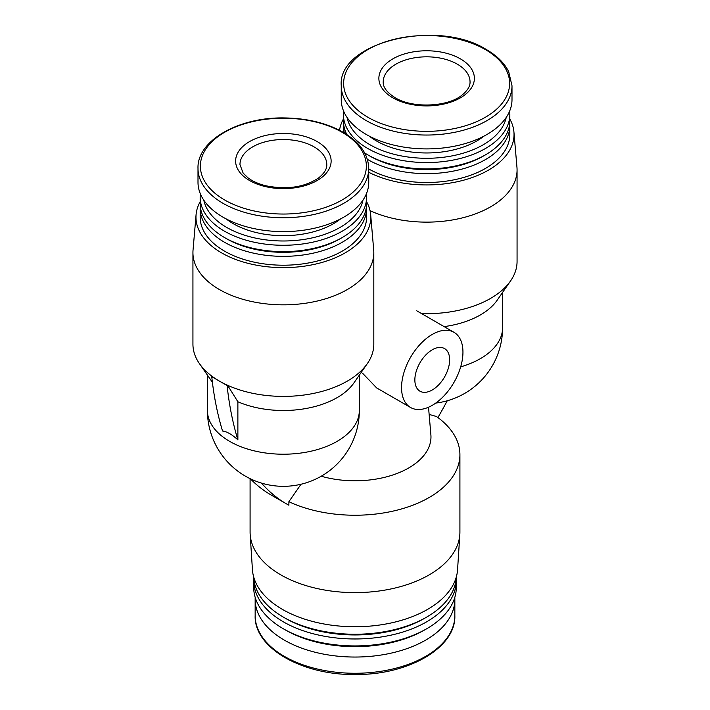 <?xml version="1.0" encoding="UTF-8"?>
<svg xmlns="http://www.w3.org/2000/svg" width="710" height="710" viewBox="0 0 710 710"><rect width="100%" height="100%" fill="white"/><g stroke="black" fill="none" stroke-linecap="round" stroke-linejoin="round"><path stroke-width="1.06" d="M410.549 407.487A43.408 25.063 -60 0 1 410.549 357.352A43.408 25.063 -60 0 1 453.956 332.289A43.408 25.063 -60 0 1 460.612 367.079A43.408 25.063 -60 0 1 432.257 405.33A43.408 25.063 -60 0 1 410.549 407.487L376.637 387.908L362.624 373.291M428.52 407.229L430.881 434.768A75.97 43.86 180 0 1 321.222 476.224M429.133 414.418L436.464 416.495A104.911 60.572 180 0 1 459.911 454.666L459.911 532.056A104.911 60.572 180 0 1 459.84 534.293A104.911 60.572 180 0 1 355 592.619A104.911 60.572 180 0 1 250.16 534.293A104.911 60.572 180 0 1 250.089 532.056L250.089 478.647M459.911 454.666A104.911 60.572 180 0 1 400.112 509.345A104.911 60.572 180 0 1 288.89 501.695L288.89 505.227A282.181 162.918 120 0 1 286.52 503.905L271.176 495.039A282.181 162.918 120 0 1 250.319 478.753M432.257 389.976A24.601 14.2 -60 0 1 419.956 391.192A24.601 14.2 -60 0 1 419.956 362.783A24.601 14.2 -60 0 1 444.558 348.583A24.601 14.2 -60 0 1 448.321 368.295A24.601 14.2 -60 0 1 432.257 389.976M301.022 484.247L288.89 501.695M459.84 534.293L457.568 569.695A102.639 59.258 180 0 1 355 626.753A102.639 59.258 180 0 1 252.432 569.695L250.16 534.293M456.264 577.15A101.29 58.477 180 0 1 426.63 617.123A101.29 58.477 180 0 1 283.37 617.123A101.29 58.477 180 0 1 253.736 577.15M426.63 617.123L424.58 618.303A98.397 56.809 180 0 1 285.42 618.303L283.37 617.123M456.21 578.135A101.29 58.477 180 0 1 456.29 580.496A101.29 58.477 180 0 1 355 638.973A101.29 58.477 180 0 1 253.71 580.496A101.29 58.477 180 0 1 253.789 578.135M456.29 580.496L456.29 587.436A101.29 58.477 180 0 1 426.63 628.794A101.29 58.477 180 0 1 283.37 628.794A101.29 58.477 180 0 1 253.71 587.436L253.71 580.496M426.63 628.794L424.456 630.045A98.228 56.711 180 0 1 285.544 630.045L283.37 628.794M454.791 597.474A99.844 57.643 180 0 1 454.844 599.4A99.844 57.643 180 0 1 355 657.043A99.844 57.643 180 0 1 255.156 599.4A99.844 57.643 180 0 1 255.209 597.474M437.91 417.551A282.181 162.918 120 0 0 447.247 400.768M261.537 483.119A282.181 162.918 120 0 0 286.52 503.905M237.877 401.762L227.555 385.273L227.093 385.539A434.121 250.639 120 0 0 237.877 439.872L237.877 401.762A75.97 43.86 0 0 0 353.891 382.965L367.318 363.618A90.445 52.212 0 0 0 373.815 344.19L373.815 252.618A90.445 52.212 0 0 0 373.708 250.035L370.673 214.677A87.41 50.463 0 0 0 366.582 201.72M237.877 439.872C232.046 434.502 226.925 431.547 222.532 431.005A434.121 250.639 120 0 1 211.749 376.682L219.425 381.11A90.445 52.212 0 0 0 227.555 385.273A90.445 52.212 0 0 0 367.318 363.618M200.167 201.72A87.41 50.463 0 0 0 196.075 214.677L193.04 250.035A90.445 52.212 0 0 0 192.934 252.618L192.934 344.19A90.445 52.212 0 0 0 199.43 363.618A90.445 52.212 0 0 0 212.21 376.415A90.445 52.212 0 0 0 219.425 381.11L227.093 385.539M192.934 252.618A90.445 52.212 0 0 0 219.425 289.547A90.445 52.212 0 0 0 317.982 300.863A90.445 52.212 0 0 0 373.815 252.618M196.075 214.677A87.41 50.463 0 0 0 221.573 252.858A87.41 50.463 0 0 0 318.808 263.303A87.41 50.463 0 0 0 370.673 214.677M200.264 205.953A83.203 48.04 0 0 0 200.167 208.314L200.167 217.171A83.203 48.04 0 0 0 224.537 251.145A83.203 48.04 0 0 0 315.213 261.555A83.203 48.04 0 0 0 366.582 217.171L366.582 208.314A83.203 48.04 0 0 0 366.475 205.953M200.167 208.314A83.203 48.04 0 0 0 224.537 242.279A83.203 48.04 0 0 0 315.213 252.698A83.203 48.04 0 0 0 366.582 208.314M200.371 193.865A83.203 48.04 0 0 0 200.167 197.229L200.167 203.584A83.203 48.04 0 0 0 224.537 237.557L226.588 238.737A80.31 46.372 0 0 0 340.161 238.737L342.211 237.557A83.203 48.04 0 0 0 366.582 203.584L366.582 197.229A83.203 48.04 0 0 0 366.378 193.865M226.588 238.737L224.537 237.557A83.203 48.04 0 0 0 342.211 237.557M200.167 197.229A83.203 48.04 0 0 0 224.537 231.203A83.203 48.04 0 0 0 315.213 241.613A83.203 48.04 0 0 0 366.582 197.229M203.797 200.176A80.132 46.265 0 0 0 226.712 227.44A80.132 46.265 0 0 0 309.622 238.436A80.132 46.265 0 0 0 362.952 200.176M226.153 218.902A70.902 40.94 0 0 0 233.235 223.677A70.902 40.94 0 0 0 340.596 218.902M198.001 168.447L198.001 182.319A85.377 49.292 0 0 0 223.002 217.171A85.377 49.292 0 0 0 316.048 227.857A85.377 49.292 0 0 0 368.747 182.319L368.747 168.447C368.233 153.023 358.417 140.269 339.309 130.187C323.671 122.386 305.584 118.304 285.047 117.949C238.862 116.742 196.856 140.669 198.001 168.447A85.377 49.292 0 0 0 223.002 203.309A85.377 49.292 0 0 0 316.048 213.994A85.377 49.292 0 0 0 368.747 168.447M249.609 180.544A47.756 27.566 0 0 0 317.139 180.544A47.756 27.566 0 0 0 317.139 141.556A47.756 27.566 0 0 0 249.609 141.556A47.756 27.566 0 0 0 249.609 180.544M212.21 376.415L211.749 376.682M509.833 119.014A87.41 50.463 180 0 1 513.925 131.971L516.96 167.329A90.445 52.212 180 0 1 517.066 169.912L517.066 261.484A90.445 52.212 180 0 1 510.57 280.911L497.142 300.259A75.97 43.86 180 0 1 444.123 326.618M517.066 169.912A90.445 52.212 180 0 1 465.76 216.994A90.445 52.212 180 0 1 370.043 210.648M510.57 280.911A90.445 52.212 180 0 1 421.616 313.616M460.391 58.85A47.756 27.566 180 0 1 460.391 97.838A47.756 27.566 180 0 1 392.861 97.838A47.756 27.566 180 0 1 392.861 58.85A47.756 27.566 180 0 1 460.391 58.85M511.999 85.75L511.999 99.613A85.377 49.292 180 0 1 426.63 148.905A85.377 49.292 180 0 1 341.253 99.613L341.253 85.75A85.377 49.292 180 0 0 426.63 135.042A85.377 49.292 180 0 0 511.999 85.75L508.688 71.701C504.473 63.137 497.044 55.753 486.394 49.567C437.271 18.211 337.445 42.245 341.253 85.75M483.847 136.196A70.902 40.94 180 0 1 369.404 136.196M506.203 117.47A80.132 46.265 180 0 1 426.63 158.286A80.132 46.265 180 0 1 347.048 117.47M509.629 111.159A83.203 48.04 180 0 1 509.833 114.523A83.203 48.04 180 0 1 426.63 162.563A83.203 48.04 180 0 1 343.418 114.523A83.203 48.04 180 0 1 343.622 111.159M509.833 114.523L509.833 120.877A83.203 48.04 180 0 1 485.462 154.851A83.203 48.04 180 0 1 367.789 154.851A83.203 48.04 180 0 1 364.7 152.97M346.862 134.563A83.203 48.04 180 0 1 343.418 120.877L343.418 114.523M485.462 154.851L483.412 156.031A80.31 46.372 180 0 1 369.839 156.031L367.789 154.851M509.736 123.247A83.203 48.04 180 0 1 509.833 125.608A83.203 48.04 180 0 1 458.19 170.054A83.203 48.04 180 0 1 367.372 159.333M344.421 133.018A83.203 48.04 180 0 1 343.418 125.608A83.203 48.04 180 0 1 343.525 123.247M509.833 125.608L509.833 134.465A83.203 48.04 180 0 1 459.086 178.698A83.203 48.04 180 0 1 368.747 168.98M513.925 131.971A87.41 50.463 180 0 1 464.509 179.949A87.41 50.463 180 0 1 368.747 172.281M339.522 130.294A87.41 50.463 180 0 1 343.418 119.014M454.844 599.4L454.844 615.632A99.844 57.643 180 0 1 355 673.275A99.844 57.643 180 0 1 255.156 615.632L255.156 599.4M359.349 410.353A75.97 75.97 0 0 1 283.37 486.323A75.97 75.97 0 0 1 207.4 410.353A75.97 43.86 0 0 0 283.37 454.214A75.97 43.86 0 0 0 359.349 410.353L359.349 375.102M224.697 200.007A82.981 47.907 0 0 0 363.529 178.521A82.981 47.907 0 0 0 261.892 119.848A82.981 47.907 0 0 0 224.697 200.007M502.6 292.396L502.6 327.647A75.97 43.86 180 0 1 460.684 366.857M485.303 49.54A82.981 47.907 180 0 1 448.108 129.699A82.981 47.907 180 0 1 346.471 71.018A82.981 47.907 180 0 1 485.303 49.54M314.068 146.872A43.408 25.063 180 0 1 326.786 164.596C326.999 168.927 324.257 173.391 318.559 177.979C304.395 187.369 286.707 189.943 265.505 185.701C258.316 183.855 252.485 181.236 248.012 177.846L243.139 173.098L239.962 164.596A43.408 25.063 180 0 1 266.765 141.441A43.408 25.063 180 0 1 314.068 146.872M470.038 81.89A43.408 25.063 0 0 0 426.63 56.827A43.408 25.063 0 0 0 383.214 81.89C382.921 87.161 386.861 92.406 395.026 97.625C412.208 108.506 447.531 107.068 461.811 95.273C467.508 90.685 470.251 86.221 470.038 81.89M453.956 332.289L416.672 310.758M454.844 615.632C456.042 647.174 409.519 674.606 356.961 674.491C303.028 675.893 253.852 648.035 255.156 615.632M207.4 410.353L207.4 375.102M212.396 382.291L199.43 363.618M435.771 403.067A75.97 75.97 0 0 0 502.6 327.647M343.418 125.608L343.418 132.433"/></g></svg>
